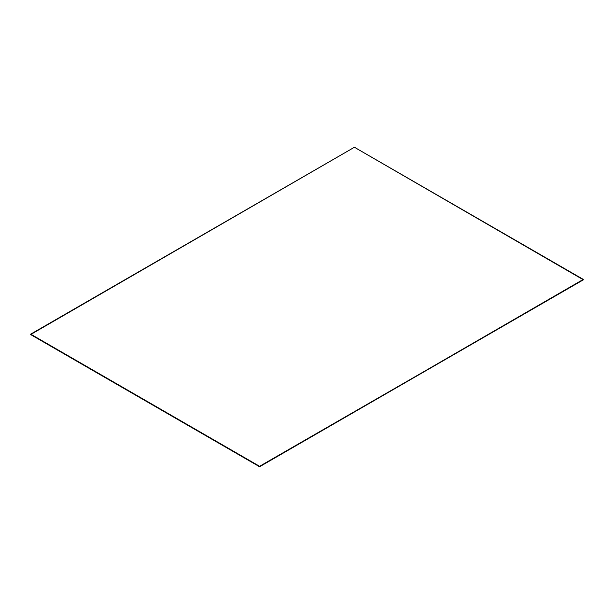 <?xml version="1.0" encoding="UTF-8"?>
<svg xmlns="http://www.w3.org/2000/svg" width="614" height="614" viewBox="0 0 614 614"><rect width="100%" height="100%" fill="white"/><g stroke="black" fill="none" stroke-linecap="round" stroke-linejoin="round"><path stroke-width="0.92" d="M354.416 147.253L583.3 279.777L259.584 466.295L30.7 334.146L354.416 147.253L30.7 334.523L259.584 466.671L583.3 279.401L354.416 147.253M30.7 334.523L259.584 466.671L583.3 279.777L259.584 466.671L30.7 334.523M583.3 279.777L259.584 466.709L583.3 279.777M30.7 334.561L259.584 466.709L583.3 279.815L259.584 466.709L30.7 334.561M583.3 279.815L259.584 466.747L583.3 279.815M30.7 334.599L259.584 466.747L583.3 279.854L259.584 466.747L30.7 334.599"/></g></svg>
